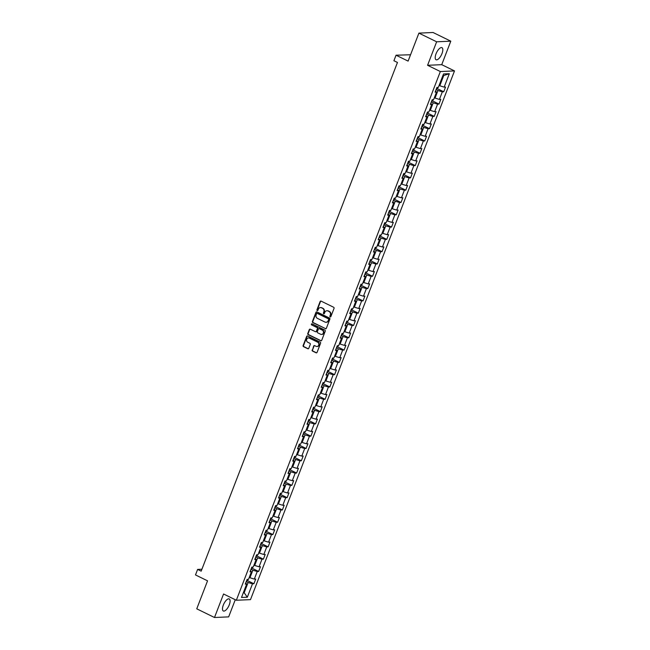 <?xml version="1.0" encoding="UTF-8"?>
<svg xmlns="http://www.w3.org/2000/svg" width="650" height="650" viewBox="0 0 650 650"><rect width="100%" height="100%" fill="white"/><g stroke="black" fill="none" stroke-linecap="round" stroke-linejoin="round"><path stroke-width="0.97" d="M330.168 316.908A0.593 0.528 -92.5 0 0 330.866 316.599L334.043 308.376A0.845 0.756 -92.5 0 0 333.645 307.263L321.108 301.129A0.845 0.756 -92.5 0 0 320.109 301.567L316.94 309.79A0.593 0.528 -92.5 0 0 317.452 310.619A0.593 0.528 -92.5 0 0 317.915 310.261L318.321 309.197A2.706 2.421 -92.5 0 1 321.506 307.816L322.554 308.327A2.706 2.421 -92.5 0 1 323.822 311.894L323.416 312.959A0.593 0.528 -92.5 0 0 323.928 313.787A0.593 0.528 -92.5 0 0 324.391 313.43L324.797 312.366A2.706 2.421 -92.5 0 1 327.982 310.984L329.03 311.496A2.706 2.421 -92.5 0 1 330.306 315.063L329.891 316.127A0.593 0.528 -92.5 0 0 330.168 316.908M327.104 310.757A2.706 2.421 -92.5 0 1 328.364 310.968L329.412 311.48A2.706 2.421 -92.5 0 1 330.688 315.047L330.273 316.111A0.593 0.528 -92.5 0 0 330.598 316.908M320.962 301.08A0.845 0.756 -92.5 0 0 320.491 301.551L317.322 309.774A0.593 0.528 -92.5 0 0 317.639 310.57M320.629 307.588A2.706 2.421 -92.5 0 1 321.888 307.799L322.936 308.311A2.706 2.421 -92.5 0 1 324.212 311.878L323.798 312.942A0.593 0.528 -92.5 0 0 324.114 313.739M229.271 604.841A6.719 2.689 116.1 0 0 229.239 598.934A6.719 2.689 116.1 0 0 223.307 605.101A6.719 2.689 116.1 0 0 223.332 611.008A6.719 2.689 116.1 0 0 229.271 604.841M441.992 53.576A6.719 2.689 116.1 0 0 441.959 47.669A6.719 2.689 116.1 0 0 436.02 53.836A6.719 2.689 116.1 0 0 436.052 59.743A6.719 2.689 116.1 0 0 441.992 53.576M312.154 349.976A0.845 0.756 -92.5 0 0 312.553 351.089L316.071 352.804A0.845 0.756 -92.5 0 0 317.062 352.373L320.588 343.241A0.845 0.756 -92.5 0 0 320.19 342.127L307.653 335.993A0.845 0.756 -92.5 0 0 306.662 336.432L303.136 345.556A0.845 0.756 -92.5 0 0 303.534 346.678L307.783 348.749A0.845 0.756 -92.5 0 0 308.774 348.319L310.286 344.411A0.845 0.756 -92.5 0 0 309.887 343.298L307.783 342.266A2.259 2.023 -92.5 0 1 308.482 337.935A2.259 2.023 -92.5 0 1 309.376 338.13L317.631 342.16A2.259 2.023 -92.5 0 1 316.932 346.491A2.259 2.023 -92.5 0 1 316.03 346.304L314.657 345.629A0.845 0.756 -92.5 0 0 313.658 346.068L312.536 349.952A0.845 0.756 -92.5 0 0 312.934 351.073L316.452 352.787A0.845 0.756 -92.5 0 0 316.591 352.844M436.637 41.795L427.57 65.293L441.732 64.675L450.799 41.178L436.637 41.795L418.901 33.117L408.102 61.108L396.045 55.209L393.908 60.726L397.459 62.457L201.175 571.147L197.624 569.416L195.496 574.933L207.553 580.832L196.755 608.822L214.492 617.5L228.654 616.883L235.268 599.739M427.57 65.293L440.343 71.541L236.332 600.251L223.559 594.003L214.492 617.5M325.358 328.738A0.845 0.756 -92.5 0 0 326.349 328.307L329.875 319.174A0.845 0.756 -92.5 0 0 329.477 318.061L316.94 311.927A0.845 0.756 -92.5 0 0 315.949 312.358L312.423 321.49A0.845 0.756 -92.5 0 0 312.821 322.603L325.739 328.721A0.845 0.756 -92.5 0 0 325.877 328.778M325.227 331.207L321.709 340.34A0.845 0.756 -92.5 0 1 320.71 340.771L308.173 334.644A0.845 0.756 -92.5 0 1 307.775 333.523L309.286 329.615A0.845 0.756 -92.5 0 1 310.286 329.184L315.364 331.671A0.845 0.756 -92.5 0 0 316.363 331.24L317.363 328.648A0.845 0.756 -92.5 0 0 316.964 327.535L311.667 324.943A0.593 0.528 -92.5 0 1 311.854 323.806A0.593 0.528 -92.5 0 1 312.089 323.863L324.829 330.094A0.845 0.756 -92.5 0 1 325.227 331.207M418.901 33.117L433.062 32.5L450.799 41.178M440.343 71.541L454.504 70.923L250.494 599.633L236.332 600.251M247.333 580.539L253.89 583.749L255.718 579.02L254.321 579.085L257.238 571.512L258.635 571.456L260.463 566.719L259.066 566.784L261.983 559.211L263.38 559.154L265.208 554.426L263.811 554.483L266.736 546.91L268.125 546.853L269.953 542.124L268.556 542.181L271.481 534.617L272.878 534.552L274.698 529.823L273.301 529.88L276.226 522.316L277.623 522.251L279.443 517.522L278.046 517.587L280.971 510.014L282.368 509.957L284.188 505.221L282.799 505.286L285.716 497.713L287.113 497.656L288.941 492.927L287.544 492.984L290.461 485.42L291.858 485.355L293.686 480.626L292.289 480.683L295.206 473.119L296.603 473.054L298.431 468.325L297.034 468.39L299.951 460.817L301.348 460.761L303.176 456.024L301.779 456.089L304.696 448.516L306.093 448.459L307.921 443.731L306.524 443.788L309.449 436.223L310.846 436.158L312.666 431.429L311.269 431.486L314.194 423.922L315.591 423.857L317.411 419.128L316.014 419.193L318.939 411.621L320.336 411.564L322.156 406.827L320.759 406.892L323.684 399.319L325.081 399.262L326.909 394.534L325.512 394.591L328.429 387.026L329.826 386.961L331.654 382.233L330.257 382.289L333.174 374.725L334.571 374.66L336.399 369.931L335.002 369.996L337.919 362.424L339.316 362.359L341.144 357.63L339.747 357.695L342.664 350.123L344.061 350.066L345.889 345.329L344.492 345.394L347.409 337.821L348.806 337.764L350.634 333.036L349.237 333.092L352.162 325.528L353.559 325.463L355.379 320.734L353.982 320.791L356.907 313.227L358.304 313.162L360.124 308.433L358.727 308.498L361.652 300.926L363.049 300.869L364.869 296.132L363.472 296.197L366.397 288.624L367.794 288.567L369.623 283.839L368.225 283.896L371.142 276.331L372.539 276.266L374.368 271.537L372.97 271.594L375.887 264.03L377.284 263.965L379.113 259.236L377.715 259.301L380.632 251.729L382.029 251.672L383.858 246.935L382.46 247L385.377 239.428L386.774 239.371L388.602 234.642L387.205 234.699L390.13 227.134L391.519 227.069L393.348 222.341L391.95 222.398L394.875 214.833L396.273 214.768L398.092 210.039L396.695 210.104L399.62 202.532L401.017 202.475L402.838 197.738L401.44 197.803L404.365 190.231L405.762 190.174L407.582 185.445L406.193 185.502L409.11 177.929L410.507 177.873L412.336 173.144L410.938 173.201L413.855 165.636L415.252 165.571L417.081 160.843L415.683 160.899L418.6 153.335L419.997 153.27L421.826 148.541L420.428 148.606L423.345 141.034L424.743 140.977L426.571 136.24L425.173 136.305L428.09 128.732L429.488 128.676L431.316 123.947L429.918 124.004L432.843 116.439L434.233 116.374L436.061 111.646L434.663 111.702L437.588 104.138L438.986 104.073L440.806 99.344L439.408 99.409L442.333 91.837L443.731 91.78L445.551 87.043L444.153 87.108L449.329 73.702L443.511 73.962L438.336 87.36L436.938 87.425L435.118 92.154L436.516 92.089L435.557 91.024M253.89 583.749L252.493 583.814L247.325 597.212L241.507 597.472L246.675 584.066L245.278 584.131L247.106 579.394L248.503 579.337L251.42 571.764L250.023 571.829L251.851 567.101L253.248 567.036L256.165 559.463L254.768 559.528L256.596 554.799L257.993 554.734L260.918 547.17L259.521 547.227L261.341 542.498L262.738 542.441L265.663 534.869L264.266 534.926L266.086 530.197L267.483 530.14L270.408 522.567L269.011 522.633L270.831 517.896L272.228 517.839L275.153 510.266L273.756 510.331L275.584 505.602L276.981 505.538L279.898 497.973L278.501 498.03L280.329 493.301L281.726 493.236L284.643 485.672L283.246 485.729L285.074 481L286.471 480.943L289.388 473.371L287.991 473.436L289.819 468.699L291.216 468.642L294.133 461.069L292.736 461.134L294.564 456.406L295.961 456.341L298.878 448.776L297.489 448.833L299.309 444.104L300.706 444.039L303.631 436.475L302.234 436.532L304.054 431.803L305.451 431.746L308.376 424.174L306.979 424.239L308.799 419.502L310.196 419.445L313.121 411.873L311.724 411.938L313.552 407.209L314.941 407.144L317.866 399.579L316.469 399.636L318.297 394.908L319.694 394.842L322.611 387.278L321.214 387.335L323.042 382.606L324.439 382.549L327.356 374.977L325.959 375.034L327.787 370.305L329.184 370.248L332.101 362.676L330.704 362.741L332.532 358.012L333.929 357.947L336.846 350.374L335.449 350.439L337.277 345.711L338.674 345.646L341.591 338.081L340.202 338.138L342.022 333.409L343.419 333.344L346.344 325.78L344.947 325.837L346.767 321.108L348.164 321.051L351.089 313.479L349.692 313.544L351.512 308.807L352.909 308.75L355.834 301.178L354.437 301.243L356.265 296.514L357.654 296.449L360.579 288.884L359.182 288.941L361.01 284.213L362.408 284.148L365.324 276.583L363.927 276.64L365.755 271.911L367.152 271.854L370.069 264.282L368.672 264.347L370.5 259.61L371.898 259.553L374.814 251.981L373.417 252.046L375.245 247.317L376.642 247.252L379.559 239.688L378.162 239.744L379.99 235.016L381.387 234.951L384.304 227.386L382.915 227.443L384.735 222.714L386.132 222.658L389.058 215.085L387.66 215.15L389.48 210.413L390.877 210.356L393.803 202.784L392.405 202.849L394.225 198.12L395.623 198.055L398.548 190.482L397.15 190.548L398.978 185.819L400.368 185.754L403.293 178.189L401.895 178.246L403.723 173.518L405.121 173.461L408.037 165.888L406.64 165.945L408.468 161.216L409.866 161.159L412.783 153.587L411.385 153.652L413.213 148.915L414.611 148.858L417.527 141.286L416.13 141.351L417.958 136.622L419.356 136.557L422.273 128.993L420.875 129.049L422.703 124.321L424.101 124.256L427.026 116.691L425.628 116.748L427.448 112.019L428.846 111.963L431.771 104.39L430.373 104.455L432.193 99.718L433.591 99.661L436.516 92.089M251.006 569.278L252.874 570.188L249.949 577.761L249.243 577.411M249.949 577.761L254.321 579.085M252.874 570.188L257.238 571.512M251.42 571.764L250.461 570.7M255.751 556.977L257.619 557.895L254.694 565.459L253.988 565.118M254.694 565.459L259.066 566.784M257.619 557.895L261.983 559.211M256.165 559.463L255.206 558.399M260.504 544.684L262.364 545.594L259.439 553.158L258.733 552.817M259.439 553.158L263.811 554.483M262.364 545.594L266.736 546.91M260.918 547.17L259.951 546.097M265.249 532.383L267.109 533.293L264.192 540.865L263.477 540.516M264.192 540.865L268.556 542.181M267.109 533.293L271.481 534.617M265.663 534.869L264.696 533.796M269.994 520.081L271.854 520.991L268.938 528.564L268.231 528.214M268.938 528.564L273.301 529.88M271.854 520.991L276.226 522.316M270.408 522.567L269.449 521.503M274.739 507.78L276.599 508.698L273.683 516.262L272.976 515.913M273.683 516.262L278.046 517.587M276.599 508.698L280.971 510.014M275.153 510.266L274.194 509.202M279.484 495.487L281.344 496.397L278.428 503.961L277.721 503.62M278.428 503.961L282.799 505.286M281.344 496.397L285.716 497.713M279.898 497.973L278.939 496.901M284.229 483.186L286.089 484.096L283.173 491.668L282.466 491.319M283.173 491.668L287.544 492.984M286.089 484.096L290.461 485.42M284.643 485.672L283.684 484.599M288.974 470.884L290.842 471.794L287.918 479.367L287.211 479.017M287.918 479.367L292.289 480.683M290.842 471.794L295.206 473.119M289.388 473.371L288.429 472.298M293.719 458.583L295.588 459.493L292.662 467.066L291.956 466.716M292.662 467.066L297.034 468.39M295.588 459.493L299.951 460.817M294.133 461.069L293.174 460.005M298.472 446.29L300.332 447.2L297.408 454.764L296.701 454.423M297.408 454.764L301.779 456.089M300.332 447.2L304.696 448.516M298.878 448.776L297.919 447.704M303.217 433.989L305.077 434.899L302.152 442.463L301.446 442.122M302.152 442.463L306.524 443.788M305.077 434.899L309.449 436.223M303.631 436.475L302.664 435.402M307.962 421.688L309.822 422.598L306.906 430.17L306.191 429.821M306.906 430.17L311.269 431.486M309.822 422.598L314.194 423.922M308.376 424.174L307.409 423.101M312.707 409.386L314.567 410.296L311.651 417.869L310.944 417.519M311.651 417.869L316.014 419.193M314.567 410.296L318.939 411.621M313.121 411.873L312.162 410.808M317.452 397.085L319.312 398.003L316.396 405.567L315.689 405.226M316.396 405.567L320.759 406.892M319.312 398.003L323.684 399.319M317.866 399.579L316.908 398.507M322.197 384.792L324.058 385.702L321.141 393.266L320.434 392.925M321.141 393.266L325.512 394.591M324.058 385.702L328.429 387.026M322.611 387.278L321.652 386.206M326.942 372.491L328.803 373.401L325.886 380.973L325.179 380.624M325.886 380.973L330.257 382.289M328.803 373.401L333.174 374.725M327.356 374.977L326.398 373.904M331.687 360.189L333.556 361.099L330.631 368.672L329.924 368.322M330.631 368.672L335.002 369.996M333.556 361.099L337.919 362.424M332.101 362.676L331.142 361.611M336.432 347.888L338.301 348.806L335.376 356.371L334.669 356.029M335.376 356.371L339.747 357.695M338.301 348.806L342.664 350.123M336.846 350.374L335.887 349.31M341.185 335.595L343.046 336.505L340.121 344.069L339.414 343.728M340.121 344.069L344.492 345.394M343.046 336.505L347.409 337.821M341.591 338.081L340.632 337.009M345.93 323.294L347.791 324.204L344.866 331.776L344.159 331.427M344.866 331.776L349.237 333.092M347.791 324.204L352.162 325.528M346.344 325.78L345.377 324.707M350.675 310.993L352.536 311.902L349.619 319.475L348.912 319.126M349.619 319.475L353.982 320.791M352.536 311.902L356.907 313.227M351.089 313.479L350.123 312.406M355.42 298.691L357.281 299.601L354.364 307.174L353.657 306.824M354.364 307.174L358.727 308.498M357.281 299.601L361.652 300.926M355.834 301.178L354.876 300.113M360.165 286.398L362.026 287.308L359.109 294.873L358.402 294.531M359.109 294.873L363.472 296.197M362.026 287.308L366.397 288.624M360.579 288.884L359.621 287.812M364.91 274.097L366.771 275.007L363.854 282.579L363.147 282.23M363.854 282.579L368.225 283.896M366.771 275.007L371.142 276.331M365.324 276.583L364.366 275.511M369.655 261.796L371.516 262.706L368.599 270.278L367.892 269.929M368.599 270.278L372.97 271.594M371.516 262.706L375.887 264.03M370.069 264.282L369.111 263.209M374.4 249.494L376.269 250.404L373.344 257.977L372.637 257.627M373.344 257.977L377.715 259.301M376.269 250.404L380.632 251.729M374.814 251.981L373.856 250.916M379.145 237.193L381.014 238.111L378.089 245.676L377.382 245.334M378.089 245.676L382.46 247M381.014 238.111L385.377 239.428M379.559 239.688L378.601 238.615M383.898 224.9L385.759 225.81L382.834 233.374L382.127 233.033M382.834 233.374L387.205 234.699M385.759 225.81L390.13 227.134M384.304 227.386L383.346 226.314M388.643 212.599L390.504 213.509L387.579 221.081L386.872 220.732M387.579 221.081L391.95 222.398M390.504 213.509L394.875 214.833M389.058 215.085L388.091 214.012M393.388 200.298L395.249 201.207L392.332 208.78L391.625 208.431M392.332 208.78L396.695 210.104M395.249 201.207L399.62 202.532M393.803 202.784L392.836 201.719M398.133 187.996L399.994 188.914L397.077 196.479L396.37 196.138M397.077 196.479L401.44 197.803M399.994 188.914L404.365 190.231M398.548 190.482L397.589 189.418M402.878 175.703L404.739 176.613L401.822 184.178L401.115 183.836M401.822 184.178L406.193 185.502M404.739 176.613L409.11 177.929M403.293 178.189L402.334 177.117M407.623 163.402L409.484 164.312L406.567 171.884L405.86 171.535M406.567 171.884L410.938 173.201M409.484 164.312L413.855 165.636M408.037 165.888L407.079 164.816M412.368 151.101L414.229 152.011L411.312 159.583L410.605 159.234M411.312 159.583L415.683 160.899M414.229 152.011L418.6 153.335M412.783 153.587L411.824 152.523M417.113 138.799L418.982 139.718L416.057 147.282L415.35 146.933M416.057 147.282L420.428 148.606M418.982 139.718L423.345 141.034M417.527 141.286L416.569 140.221M421.858 126.506L423.727 127.416L420.802 134.981L420.095 134.639M420.802 134.981L425.173 136.305M423.727 127.416L428.09 128.732M422.273 128.993L421.314 127.92M426.611 114.205L428.472 115.115L425.547 122.688L424.84 122.338M425.547 122.688L429.918 124.004M428.472 115.115L432.843 116.439M427.026 116.691L426.059 115.619M431.356 101.904L433.217 102.814L430.3 110.386L429.585 110.037M430.3 110.386L434.663 111.702M433.217 102.814L437.588 104.138M431.771 104.39L430.804 103.317M436.101 89.603L437.962 90.513L435.045 98.085L434.338 97.736M435.045 98.085L439.408 99.409M437.962 90.513L442.333 91.837M449.329 73.702L443.739 75.538L439.79 85.784L439.083 85.442M439.79 85.784L444.153 87.108M410.548 54.763L396.045 55.209M441.732 64.675L454.504 70.923M201.914 569.229L197.624 569.416M443.739 75.538L442.886 75.571M243.466 592.394L244.172 592.743L248.129 582.489L246.261 581.579M243.311 592.776L244.172 592.743L247.325 597.212M248.129 582.489L252.493 583.814M246.675 584.066L245.716 582.993M437.166 88.571L443.731 91.78M432.421 100.864L438.986 104.073M427.676 113.165L434.233 116.374M422.931 125.466L429.488 128.676M418.186 137.768L424.743 140.977M413.441 150.061L419.997 153.27M408.696 162.362L415.252 165.571M403.951 174.663L410.507 177.873M399.206 186.964L405.762 190.174M394.452 199.266L401.017 202.475M389.707 211.559L396.273 214.768M384.963 223.86L391.519 227.069M380.217 236.161L386.774 239.371M375.473 248.463L382.029 251.672M370.727 260.756L377.284 263.965M365.983 273.057L372.539 276.266M361.238 285.358L367.794 288.567M356.484 297.659L363.049 300.869M351.739 309.952L358.304 313.162M346.994 322.254L353.559 325.463M342.249 334.555L348.806 337.764M337.504 346.856L344.061 350.066M332.759 359.158L339.316 362.359M328.014 371.451L334.571 374.66M323.269 383.752L329.826 386.961M318.524 396.053L325.081 399.262M313.771 408.354L320.336 411.564M309.026 420.648L315.591 423.857M304.281 432.949L310.846 436.158M299.536 445.25L306.093 448.459M294.791 457.551L301.348 460.761M290.046 469.844L296.603 473.054M285.301 482.146L291.858 485.355M280.556 494.447L287.113 497.656M275.811 506.748L282.368 509.957M271.058 519.041L277.623 522.251M266.313 531.342L272.878 534.552M261.568 543.644L268.125 546.853M256.823 555.945L263.38 559.154M252.078 568.246L258.635 571.456M316.802 311.878A0.845 0.756 -92.5 0 0 316.331 312.341L312.804 321.474A0.845 0.756 -92.5 0 0 313.202 322.587L325.739 328.721M328.567 319.548A0.593 0.528 -92.5 0 0 328.291 318.768L317.289 313.389A0.593 0.528 -92.5 0 0 316.591 313.69L316.16 314.811A2.706 2.421 -92.5 0 0 317.436 318.378L324.951 322.059A2.706 2.421 -92.5 0 0 328.136 320.669L328.949 319.532A0.593 0.528 -92.5 0 0 328.673 318.752L328.291 318.768M317.249 313.365A0.593 0.528 -92.5 0 1 317.671 313.365L328.673 318.752M326.219 322.27A2.706 2.421 -92.5 0 0 328.518 320.653L328.136 320.669M328.949 319.532L328.518 320.653M310.139 329.136A0.845 0.756 -92.5 0 0 309.668 329.599L308.165 333.507A0.845 0.756 -92.5 0 0 308.563 334.628L321.092 340.754A0.845 0.756 -92.5 0 0 321.238 340.811M315.892 331.711A0.845 0.756 -92.5 0 0 316.745 331.224L317.744 328.632A0.845 0.756 -92.5 0 0 317.346 327.519L311.667 324.943M312.049 323.838A0.593 0.528 -92.5 0 0 312.057 324.927M320.637 334.254A2.259 2.023 -92.5 0 0 323.432 332.605A2.259 2.023 -92.5 0 0 322.238 330.111L319.329 328.689A0.845 0.756 -92.5 0 0 318.338 329.119L317.338 331.719A0.845 0.756 -92.5 0 0 317.736 332.832L320.637 334.254M321.726 334.425A2.259 2.023 -92.5 0 0 322.619 330.094L322.238 330.111M319.191 328.64A0.845 0.756 -92.5 0 1 319.711 328.673L322.619 330.094M314.511 345.581A0.845 0.756 -92.5 0 0 314.048 346.044L312.536 349.952M317.119 346.474A2.259 2.023 -92.5 0 0 318.012 342.144L317.631 342.16M308.669 337.935A2.259 2.023 -92.5 0 1 309.757 338.106L318.012 342.144M307.507 335.944A0.845 0.756 -92.5 0 0 307.044 336.416L303.517 345.54A0.845 0.756 -92.5 0 0 303.916 346.661L308.165 348.733A0.845 0.756 -92.5 0 0 308.303 348.79M438.124 87.368L436.8 88.847A2.283 0.447 -158.9 0 1 436.402 88.814M433.379 99.669L432.055 101.148A2.283 0.447 -158.9 0 1 431.657 101.116M428.634 111.971L427.31 113.449A2.283 0.447 -158.9 0 1 426.912 113.417M423.889 124.272L422.589 125.726A2.283 0.447 -158.9 0 1 422.167 125.71M419.144 136.565L417.844 138.028A2.283 0.447 -158.9 0 1 417.422 138.011M414.399 148.866L413.075 150.345A2.283 0.447 -158.9 0 1 412.677 150.312M409.654 161.168L408.33 162.646A2.283 0.447 -158.9 0 1 407.932 162.614M404.901 173.469L403.585 174.947A2.283 0.447 -158.9 0 1 403.187 174.907M400.156 185.762L398.864 187.224A2.283 0.447 -158.9 0 1 398.434 187.208M395.411 198.063L394.087 199.542A2.283 0.447 -158.9 0 1 393.689 199.509M390.666 210.364L389.342 211.843A2.283 0.447 -158.9 0 1 388.944 211.811M385.921 222.666L384.597 224.144A2.283 0.447 -158.9 0 1 384.199 224.104M381.176 234.959L379.852 236.438A2.283 0.447 -158.9 0 1 379.454 236.405M376.431 247.26L375.107 248.739A2.283 0.447 -158.9 0 1 374.709 248.706M371.686 259.561L370.362 261.04A2.283 0.447 -158.9 0 1 369.964 261.007M366.941 271.863L365.641 273.317A2.283 0.447 -158.9 0 1 365.219 273.301M362.188 284.164L360.872 285.634A2.283 0.447 -158.9 0 1 360.474 285.602M357.443 296.457L356.119 297.936A2.283 0.447 -158.9 0 1 355.721 297.903M352.698 308.758L351.374 310.237A2.283 0.447 -158.9 0 1 350.976 310.204M347.953 321.059L346.629 322.538A2.283 0.447 -158.9 0 1 346.231 322.506M343.208 333.361L341.908 334.815A2.283 0.447 -158.9 0 1 341.486 334.799M338.463 345.654L337.139 347.132A2.283 0.447 -158.9 0 1 336.741 347.1M333.718 357.955L332.394 359.434A2.283 0.447 -158.9 0 1 331.996 359.401M328.973 370.256L327.649 371.735A2.283 0.447 -158.9 0 1 327.251 371.702M324.228 382.558L322.904 384.036A2.283 0.447 -158.9 0 1 322.506 383.996M319.475 394.851L318.159 396.329A2.283 0.447 -158.9 0 1 317.761 396.297M314.73 407.152L313.406 408.631A2.283 0.447 -158.9 0 1 313.007 408.598M309.985 419.453L308.661 420.932A2.283 0.447 -158.9 0 1 308.262 420.899M305.24 431.754L303.916 433.233A2.283 0.447 -158.9 0 1 303.517 433.192M300.495 444.056L299.171 445.526A2.283 0.447 -158.9 0 1 298.773 445.494M295.75 456.349L294.426 457.827A2.283 0.447 -158.9 0 1 294.027 457.795M291.005 468.65L289.705 470.104A2.283 0.447 -158.9 0 1 289.283 470.096M286.26 480.951L284.96 482.406A2.283 0.447 -158.9 0 1 284.537 482.398M281.515 493.253L280.191 494.723A2.283 0.447 -158.9 0 1 279.793 494.691M276.762 505.546L275.446 507.024A2.283 0.447 -158.9 0 1 275.039 506.992M272.017 517.847L270.692 519.326A2.283 0.447 -158.9 0 1 270.294 519.293M267.272 530.148L265.947 531.627A2.283 0.447 -158.9 0 1 265.549 531.594M262.527 542.449L261.202 543.928A2.283 0.447 -158.9 0 1 260.804 543.887M257.782 554.742L256.457 556.221A2.283 0.447 -158.9 0 1 256.059 556.189M253.037 567.044L251.713 568.523A2.283 0.447 -158.9 0 1 251.314 568.49M248.292 579.345L246.967 580.824A2.283 0.447 -158.9 0 1 246.569 580.791M436.832 88.831L437.377 87.401M432.087 101.124L432.632 99.702M427.343 113.425L427.887 112.003M422.589 125.726L423.142 124.304M417.844 138.028L418.397 136.597M413.099 150.321L413.652 148.899M408.354 162.622L408.907 161.2M403.609 174.923L404.162 173.501M398.864 187.224L399.417 185.794M394.119 199.526L394.664 198.096M389.374 211.819L389.919 210.397M384.621 224.12L385.174 222.698M379.876 236.421L380.429 234.991M375.131 248.722L375.684 247.293M370.386 261.016L370.939 259.594M365.641 273.317L366.194 271.895M360.896 285.618L361.449 284.196M356.151 297.919L356.696 296.489M351.406 310.213L351.951 308.791M346.661 322.514L347.206 321.092M341.908 334.815L342.461 333.393M337.163 347.116L337.716 345.686M332.418 359.418L332.971 357.988M327.673 371.711L328.226 370.289M322.928 384.012L323.481 382.59M318.183 396.313L318.736 394.883M313.438 408.614L313.983 407.184M308.693 420.907L309.238 419.486M303.948 433.209L304.493 431.787M299.195 445.51L299.748 444.088M294.45 457.811L295.002 456.381M289.705 470.104L290.257 468.683M284.96 482.406L285.512 480.984M280.215 494.707L280.767 493.285M275.47 507.008L276.023 505.578M270.725 519.301L271.269 517.879M265.98 531.602L266.524 530.181M261.235 543.904L261.779 542.482M256.482 556.205L257.034 554.775M251.737 568.506L252.289 567.076M246.992 580.799L247.544 579.378"/></g></svg>
